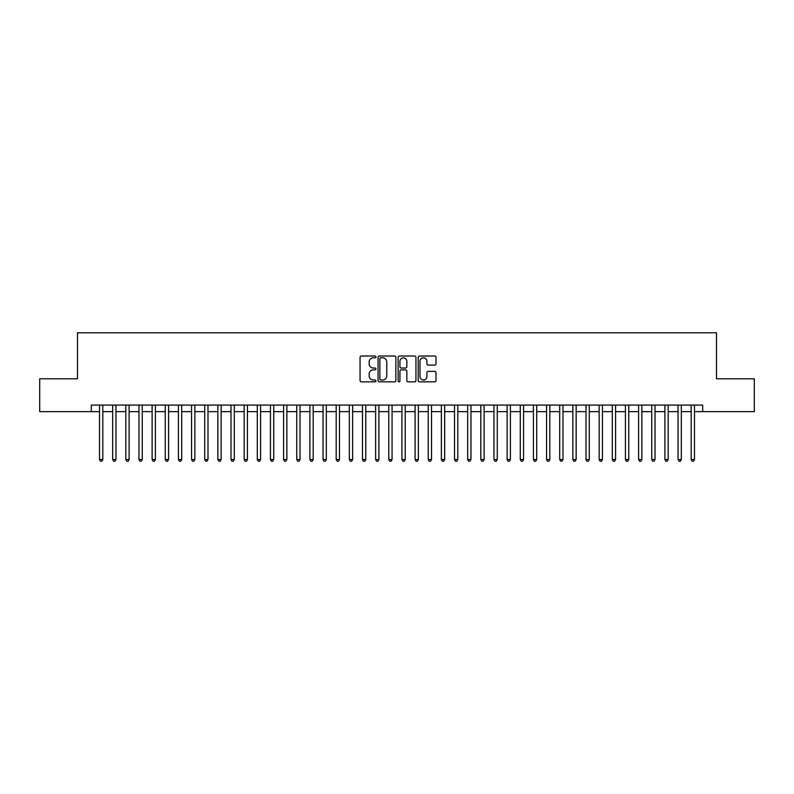 <?xml version="1.0" encoding="UTF-8"?>
<svg xmlns="http://www.w3.org/2000/svg" width="794" height="794" viewBox="0 0 794 794"><rect width="100%" height="100%" fill="white"/><g stroke="black" fill="none" stroke-linecap="round" stroke-linejoin="round"><path stroke-width="1.19" d="M375.959 356.923A0.903 0.903 0 0 0 375.056 356.02L361.349 356.02A1.29 1.29 0 0 0 360.059 357.31L360.059 380.544A1.29 1.29 0 0 0 361.349 381.835L375.056 381.835A0.903 0.903 0 0 0 375.959 380.931A0.903 0.903 0 0 0 375.056 380.028L373.289 380.028A4.129 4.129 0 0 1 369.16 375.899L369.16 373.964A4.129 4.129 0 0 1 373.289 369.835L375.056 369.835A0.903 0.903 0 0 0 375.959 368.932A0.903 0.903 0 0 0 375.056 368.029L373.289 368.029A4.129 4.129 0 0 1 369.16 363.9L369.16 361.955A4.129 4.129 0 0 1 373.289 357.826L375.056 357.826A0.903 0.903 0 0 0 375.959 356.923M434.715 365.121A1.29 1.29 0 0 0 436.005 363.831L436.005 357.31A1.29 1.29 0 0 0 434.715 356.02L419.49 356.02A1.29 1.29 0 0 0 418.2 357.31L418.2 380.544A1.29 1.29 0 0 0 419.49 381.835L434.715 381.835A1.29 1.29 0 0 0 436.005 380.544L436.005 372.674A1.29 1.29 0 0 0 434.715 371.384L428.204 371.384A1.29 1.29 0 0 0 426.914 372.674L426.914 376.574A3.454 3.454 0 0 1 423.46 380.028A3.454 3.454 0 0 1 420.006 376.574L420.006 361.28A3.454 3.454 0 0 1 423.46 357.826A3.454 3.454 0 0 1 426.914 361.28L426.914 363.831A1.29 1.29 0 0 0 428.204 365.121L434.715 365.121M91.31 411.659L39.7 411.659L39.7 378.788L77.504 378.788L77.504 332.775L716.496 332.775L716.496 378.788L754.3 378.788L754.3 411.659L702.69 411.659L702.69 405.089L91.31 405.089L91.31 411.659L99.528 411.659M395.869 357.31A1.29 1.29 0 0 0 394.578 356.02L379.353 356.02A1.29 1.29 0 0 0 378.063 357.31L378.063 380.544A1.29 1.29 0 0 0 379.353 381.835L394.578 381.835A1.29 1.29 0 0 0 395.869 380.544L395.869 357.31M399.422 356.02L414.647 356.02A1.29 1.29 0 0 1 415.937 357.31L415.937 380.544A1.29 1.29 0 0 1 414.647 381.835L408.136 381.835A1.29 1.29 0 0 1 406.846 380.544L406.846 371.126A1.29 1.29 0 0 0 405.545 369.835L401.228 369.835A1.29 1.29 0 0 0 399.938 371.126L399.938 380.931A0.903 0.903 0 0 1 399.035 381.835A0.903 0.903 0 0 1 398.131 380.931L398.131 357.31A1.29 1.29 0 0 1 399.422 356.02M102.813 411.659L112.669 411.659M115.964 411.659L125.819 411.659M129.104 411.659L138.97 411.659M142.255 411.659L152.12 411.659M155.406 411.659L165.261 411.659M168.556 411.659L178.412 411.659M181.697 411.659L191.562 411.659M194.848 411.659L204.713 411.659M207.998 411.659L217.854 411.659M221.149 411.659L231.004 411.659M234.29 411.659L244.155 411.659M247.44 411.659L257.306 411.659M260.591 411.659L270.446 411.659M273.732 411.659L283.597 411.659M286.882 411.659L296.748 411.659M300.033 411.659L309.898 411.659M313.183 411.659L323.039 411.659M326.324 411.659L336.19 411.659M339.475 411.659L349.34 411.659M352.625 411.659L362.491 411.659M365.776 411.659L375.631 411.659M378.917 411.659L388.782 411.659M392.067 411.659L401.933 411.659M405.218 411.659L415.083 411.659M418.369 411.659L428.224 411.659M431.509 411.659L441.375 411.659M444.66 411.659L454.525 411.659M457.81 411.659L467.676 411.659M470.961 411.659L480.817 411.659M484.102 411.659L493.967 411.659M497.252 411.659L507.118 411.659M510.403 411.659L520.269 411.659M523.554 411.659L533.409 411.659M536.694 411.659L546.56 411.659M549.845 411.659L559.71 411.659M562.996 411.659L572.851 411.659M576.146 411.659L586.002 411.659M589.287 411.659L599.152 411.659M602.438 411.659L612.303 411.659M615.588 411.659L625.444 411.659M628.739 411.659L638.594 411.659M641.88 411.659L651.745 411.659M655.03 411.659L664.896 411.659M668.181 411.659L678.036 411.659M681.331 411.659L691.187 411.659M694.472 411.659L702.69 411.659M380.773 357.826A0.903 0.903 0 0 0 379.869 358.729L379.869 379.125A0.903 0.903 0 0 0 380.773 380.028L382.639 380.028A4.129 4.129 0 0 0 386.767 375.899L386.767 361.955A4.129 4.129 0 0 0 382.639 357.826L380.773 357.826M406.846 361.349A3.454 3.454 0 0 0 403.392 357.896A3.454 3.454 0 0 0 399.938 361.349L399.938 366.739A1.29 1.29 0 0 0 401.228 368.029L405.545 368.029A1.29 1.29 0 0 0 406.846 366.739L406.846 361.349M102.813 405.089L102.813 459.518L99.528 459.518L99.528 405.089M102.813 459.518L101.821 461.225L100.51 461.225L99.528 459.518M115.964 405.089L115.964 459.518L112.669 459.518L112.669 405.089M115.964 459.518L114.971 461.225L113.661 461.225L112.669 459.518M129.104 405.089L129.104 459.518L125.819 459.518L125.819 405.089M129.104 459.518L128.122 461.225L126.802 461.225L125.819 459.518M142.255 405.089L142.255 459.518L138.97 459.518L138.97 405.089M142.255 459.518L141.272 461.225L139.952 461.225L138.97 459.518M155.406 405.089L155.406 459.518L152.12 459.518L152.12 405.089M155.406 459.518L154.413 461.225L153.103 461.225L152.12 459.518M168.556 405.089L168.556 459.518L165.261 459.518L165.261 405.089M168.556 459.518L167.564 461.225L166.254 461.225L165.261 459.518M181.697 405.089L181.697 459.518L178.412 459.518L178.412 405.089M181.697 459.518L180.714 461.225L179.394 461.225L178.412 459.518M194.848 405.089L194.848 459.518L191.562 459.518L191.562 405.089M194.848 459.518L193.865 461.225L192.545 461.225L191.562 459.518M207.998 405.089L207.998 459.518L204.713 459.518L204.713 405.089M207.998 459.518L207.006 461.225L205.696 461.225L204.713 459.518M221.149 405.089L221.149 459.518L217.854 459.518L217.854 405.089M221.149 459.518L220.156 461.225L218.846 461.225L217.854 459.518M234.29 405.089L234.29 459.518L231.004 459.518L231.004 405.089M234.29 459.518L233.307 461.225L231.987 461.225L231.004 459.518M247.44 405.089L247.44 459.518L244.155 459.518L244.155 405.089M247.44 459.518L246.458 461.225L245.138 461.225L244.155 459.518M260.591 405.089L260.591 459.518L257.306 459.518L257.306 405.089M260.591 459.518L259.598 461.225L258.288 461.225L257.306 459.518M273.732 405.089L273.732 459.518L270.446 459.518L270.446 405.089M273.732 459.518L272.749 461.225L271.439 461.225L270.446 459.518M286.882 405.089L286.882 459.518L283.597 459.518L283.597 405.089M286.882 459.518L285.9 461.225L284.58 461.225L283.597 459.518M300.033 405.089L300.033 459.518L296.748 459.518L296.748 405.089M300.033 459.518L299.05 461.225L297.73 461.225L296.748 459.518M313.183 405.089L313.183 459.518L309.898 459.518L309.898 405.089M313.183 459.518L312.191 461.225L310.881 461.225L309.898 459.518M326.324 405.089L326.324 459.518L323.039 459.518L323.039 405.089M326.324 459.518L325.342 461.225L324.031 461.225L323.039 459.518M339.475 405.089L339.475 459.518L336.19 459.518L336.19 405.089M339.475 459.518L338.492 461.225L337.172 461.225L336.19 459.518M352.625 405.089L352.625 459.518L349.34 459.518L349.34 405.089M352.625 459.518L351.643 461.225L350.323 461.225L349.34 459.518M365.776 405.089L365.776 459.518L362.491 459.518L362.491 405.089M365.776 459.518L364.783 461.225L363.473 461.225L362.491 459.518M378.917 405.089L378.917 459.518L375.631 459.518L375.631 405.089M378.917 459.518L377.934 461.225L376.624 461.225L375.631 459.518M392.067 405.089L392.067 459.518L388.782 459.518L388.782 405.089M392.067 459.518L391.085 461.225L389.765 461.225L388.782 459.518M405.218 405.089L405.218 459.518L401.933 459.518L401.933 405.089M405.218 459.518L404.235 461.225L402.915 461.225L401.933 459.518M418.369 405.089L418.369 459.518L415.083 459.518L415.083 405.089M418.369 459.518L417.376 461.225L416.066 461.225L415.083 459.518M431.509 405.089L431.509 459.518L428.224 459.518L428.224 405.089M431.509 459.518L430.527 461.225L429.217 461.225L428.224 459.518M444.66 405.089L444.66 459.518L441.375 459.518L441.375 405.089M444.66 459.518L443.677 461.225L442.357 461.225L441.375 459.518M457.81 405.089L457.81 459.518L454.525 459.518L454.525 405.089M457.81 459.518L456.828 461.225L455.508 461.225L454.525 459.518M470.961 405.089L470.961 459.518L467.676 459.518L467.676 405.089M470.961 459.518L469.969 461.225L468.659 461.225L467.676 459.518M484.102 405.089L484.102 459.518L480.817 459.518L480.817 405.089M484.102 459.518L483.119 461.225L481.809 461.225L480.817 459.518M497.252 405.089L497.252 459.518L493.967 459.518L493.967 405.089M497.252 459.518L496.27 461.225L494.95 461.225L493.967 459.518M510.403 405.089L510.403 459.518L507.118 459.518L507.118 405.089M510.403 459.518L509.42 461.225L508.1 461.225L507.118 459.518M523.554 405.089L523.554 459.518L520.269 459.518L520.269 405.089M523.554 459.518L522.561 461.225L521.251 461.225L520.269 459.518M536.694 405.089L536.694 459.518L533.409 459.518L533.409 405.089M536.694 459.518L535.712 461.225L534.402 461.225L533.409 459.518M549.845 405.089L549.845 459.518L546.56 459.518L546.56 405.089M549.845 459.518L548.862 461.225L547.542 461.225L546.56 459.518M562.996 405.089L562.996 459.518L559.71 459.518L559.71 405.089M562.996 459.518L562.013 461.225L560.693 461.225L559.71 459.518M576.146 405.089L576.146 459.518L572.851 459.518L572.851 405.089M576.146 459.518L575.154 461.225L573.844 461.225L572.851 459.518M589.287 405.089L589.287 459.518L586.002 459.518L586.002 405.089M589.287 459.518L588.304 461.225L586.994 461.225L586.002 459.518M602.438 405.089L602.438 459.518L599.152 459.518L599.152 405.089M602.438 459.518L601.455 461.225L600.135 461.225L599.152 459.518M615.588 405.089L615.588 459.518L612.303 459.518L612.303 405.089M615.588 459.518L614.606 461.225L613.286 461.225L612.303 459.518M628.739 405.089L628.739 459.518L625.444 459.518L625.444 405.089M628.739 459.518L627.746 461.225L626.436 461.225L625.444 459.518M641.88 405.089L641.88 459.518L638.594 459.518L638.594 405.089M641.88 459.518L640.897 461.225L639.587 461.225L638.594 459.518M655.03 405.089L655.03 459.518L651.745 459.518L651.745 405.089M655.03 459.518L654.048 461.225L652.728 461.225L651.745 459.518M668.181 405.089L668.181 459.518L664.896 459.518L664.896 405.089M668.181 459.518L667.198 461.225L665.878 461.225L664.896 459.518M681.331 405.089L681.331 459.518L678.036 459.518L678.036 405.089M681.331 459.518L680.339 461.225L679.029 461.225L678.036 459.518M694.472 405.089L694.472 459.518L691.187 459.518L691.187 405.089M694.472 459.518L693.49 461.225L692.179 461.225L691.187 459.518"/></g></svg>
